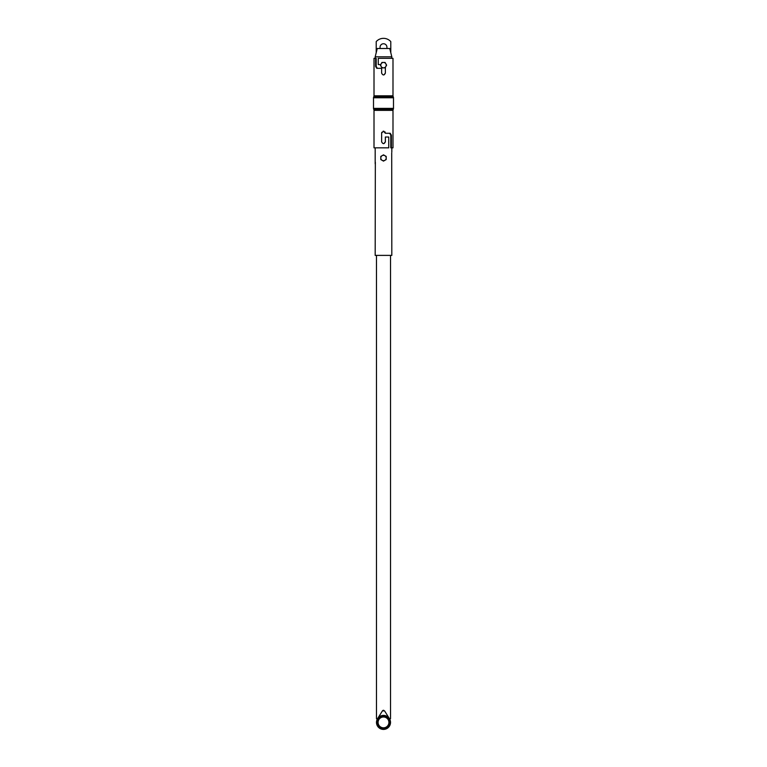 <?xml version="1.0" encoding="UTF-8"?>
<svg xmlns="http://www.w3.org/2000/svg" width="767" height="767" viewBox="0 0 767 767"><rect width="100%" height="100%" fill="white"/><g stroke="black" fill="none" stroke-linecap="round" stroke-linejoin="round"><path stroke-width="1.15" d="M391.707 152.892L391.822 255.392L375.178 255.392L375.341 162.144M375.178 147.839L375.178 163.812M377.259 48.503L389.741 48.503L391.822 56.825L375.178 56.825L377.259 48.503M383.74 710.3L383.184 710.319M390.518 255.392L390.518 718.727L389.473 718.727L384.555 710.865L382.445 710.865L377.527 718.727L382.445 710.865L377.527 718.727L376.482 718.727L376.482 255.392M384.555 710.865L389.473 718.727L384.555 710.865M383.193 710.319L382.589 710.673M376.482 722.409A7.018 7.018 0 0 1 383.5 715.39A7.018 7.018 0 0 1 390.518 722.409A7.018 7.018 0 0 1 383.5 729.417A7.018 7.018 0 0 1 376.482 722.409M383.5 728.65A6.241 6.241 0 0 1 377.259 722.409A6.241 6.241 0 0 1 383.5 716.157A6.241 6.241 0 0 1 389.741 722.409A6.241 6.241 0 0 1 383.5 728.65A6.241 6.241 0 0 0 389.741 722.409A6.241 6.241 0 0 0 383.5 716.157M384.852 160.332A2.704 2.704 0 0 1 382.148 160.332L380.796 159.546L380.796 157.983A2.704 2.704 0 0 1 382.148 155.643L380.796 156.42L380.796 157.983A2.704 2.704 0 0 0 382.148 160.332L383.5 161.108L384.852 160.332L386.204 159.546L386.204 157.983A2.704 2.704 0 0 1 384.852 160.332M383.5 154.857L382.148 155.643A2.704 2.704 0 0 1 384.852 155.643L386.204 156.42L386.204 157.983A2.704 2.704 0 0 0 384.852 155.643L383.5 154.857M385.839 63.795A2.704 2.704 0 0 1 385.839 66.508L385.063 67.86L383.5 67.86A2.704 2.704 0 0 1 381.161 66.508L381.937 67.86L383.5 67.86A2.704 2.704 0 0 0 385.839 66.508L386.626 65.147L385.063 62.443L383.5 62.443A2.704 2.704 0 0 1 385.839 63.795M380.374 65.147L381.161 66.508A2.704 2.704 0 0 1 381.161 63.795L381.937 62.443L383.5 62.443A2.704 2.704 0 0 0 381.161 63.795L380.374 65.147M376.213 52.664L376.213 41.6A9.779 9.779 0 0 1 390.787 41.6L390.787 52.664M386.932 48.503L386.932 47.199A3.432 3.432 0 0 0 383.5 43.757A3.432 3.432 0 0 0 380.068 47.199L380.068 48.503M385.37 67.314L385.37 73.114C384.123 75.53 382.877 75.53 381.63 73.114L381.63 68.321L376.789 68.321L375.6 66.451L375.6 58.33L374.008 58.33L374.008 95.798A2.08 2.08 0 0 1 373.759 96.786A2.08 2.08 0 0 0 373.51 97.773L373.51 108.387A2.08 2.08 0 0 0 373.759 109.384A2.08 2.08 0 0 1 374.008 110.371L374.008 147.839L388.764 147.839L388.754 137.015L385.37 137.015L385.37 141.799C384.123 144.215 382.877 144.215 381.63 141.799L381.63 133.055L383.5 131.186L385.37 133.266L390.211 133.266L391.4 135.136L391.4 147.839L392.992 147.839L392.992 110.371A2.08 2.08 0 0 1 393.241 109.384A2.08 2.08 0 0 0 393.49 108.387L393.49 97.773A2.08 2.08 0 0 0 393.241 96.786A2.08 2.08 0 0 1 392.992 95.798L392.992 58.33L378.246 58.33L378.246 64.572L380.71 64.572M381.63 133.055L381.813 132.25M383.097 131.224L383.864 131.215M385.37 141.799L383.874 143.63M384.938 131.857L385.226 132.336M389.626 133.266L390.806 135.136L390.796 147.839L391.4 147.839L390.796 147.839M375.6 58.33L376.194 58.33L376.194 66.451L375.6 66.451M385.37 73.114L383.874 74.945M377.374 68.321L376.194 66.451M383.5 716.992A5.407 5.407 0 0 0 378.093 722.409A5.407 5.407 0 0 0 383.5 727.816A5.407 5.407 0 0 0 388.907 722.409A5.407 5.407 0 0 0 383.5 716.992M374.008 95.798L392.992 95.798M373.51 97.773L393.49 97.773M373.759 96.786L393.241 96.786M373.51 108.387L393.49 108.387M373.759 109.384L393.241 109.384M374.008 110.371L392.992 110.371M390.806 147.628L391.4 147.628M390.806 135.136L391.4 135.136M375.178 58.33L375.178 56.825M391.822 152.154L391.822 147.839M391.822 58.33L391.822 56.825"/></g></svg>
